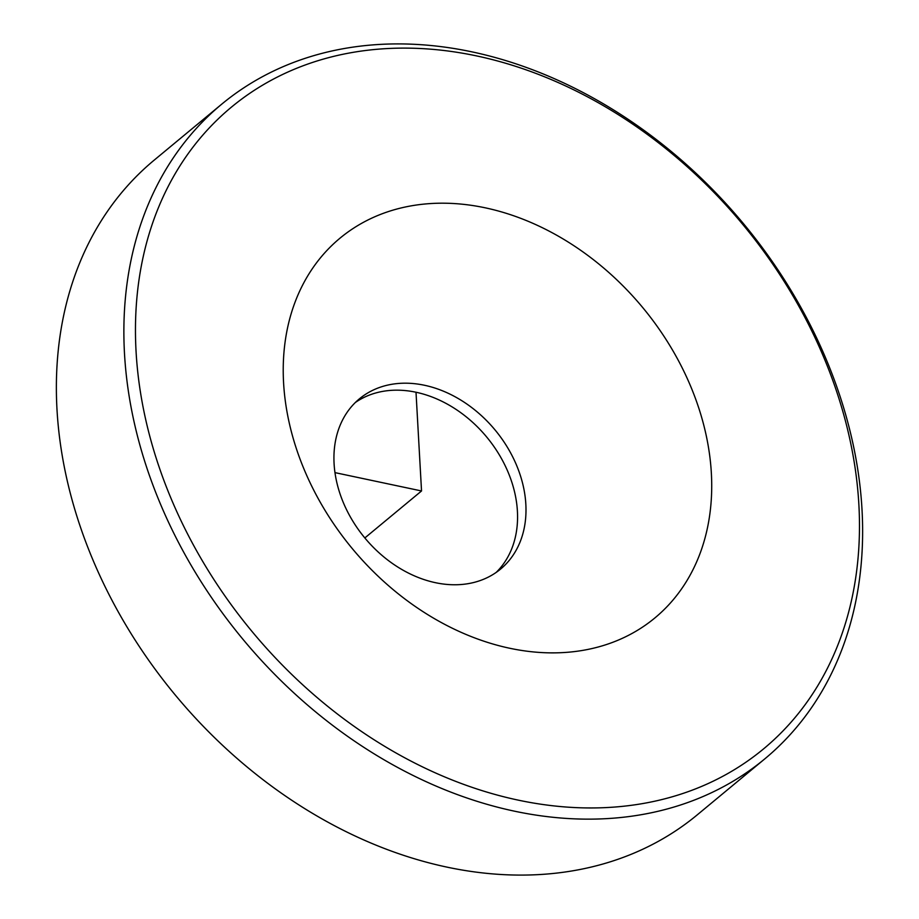 <?xml version="1.0" encoding="UTF-8"?>
<svg xmlns="http://www.w3.org/2000/svg" width="919" height="919" viewBox="0 0 919 919"><rect width="100%" height="100%" fill="white"/><g stroke="black" fill="none" stroke-linecap="round" stroke-linejoin="round"><path stroke-width="1.38" d="M343.189 418.811A110.579 84.582 50.3 0 0 376.239 550.182A110.579 84.582 50.3 0 0 500.533 569.114A110.579 84.582 50.3 0 0 516.742 549.137A110.579 84.582 50.3 0 0 483.704 417.777A110.579 84.582 50.3 0 0 359.409 398.835A110.579 84.582 50.3 0 0 343.189 418.811M303.89 282.661A246.683 188.694 50.3 0 0 405.75 599.613A246.683 188.694 50.3 0 0 691.054 573.41A246.683 188.694 50.3 0 0 589.194 256.458A246.683 188.694 50.3 0 0 303.89 282.661M355.331 402.511A110.579 84.582 -129.7 0 1 477.823 427.266A110.579 84.582 -129.7 0 1 508.31 556.133A110.579 84.582 -129.7 0 1 496.168 572.434M804.596 316.802A416.812 318.824 50.3 0 0 305.97 64.709A416.812 318.824 50.3 0 0 190.336 539.258A416.812 318.824 50.3 0 0 688.963 791.362A416.812 318.824 50.3 0 0 804.596 316.802M806.652 318.031A425.313 325.337 50.3 0 0 221.847 104.065A425.313 325.337 50.3 0 0 179.848 545.024A425.313 325.337 50.3 0 0 764.654 758.991A425.313 325.337 50.3 0 0 806.652 318.031M221.847 104.065L154.346 160.009A425.313 325.337 50.3 0 0 112.348 600.969A425.313 325.337 50.3 0 0 697.153 814.935L764.654 758.991M416.008 392.229L421.534 490.964L334.987 472.63M421.534 490.964L364.843 537.948"/></g></svg>
